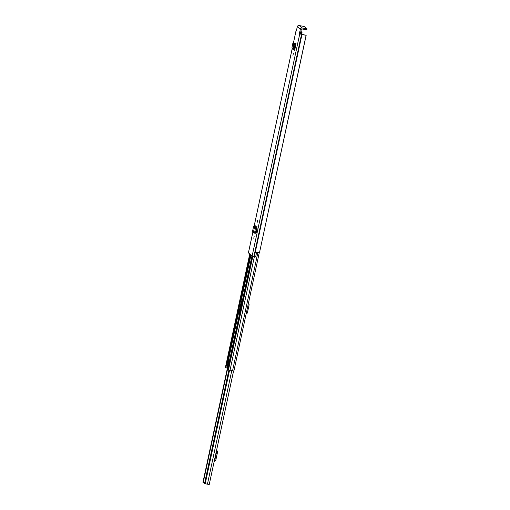 <?xml version="1.0" encoding="UTF-8"?>
<svg xmlns="http://www.w3.org/2000/svg" width="510" height="510" viewBox="0 0 510 510"><rect width="100%" height="100%" fill="white"/><g stroke="black" fill="none" stroke-linecap="round" stroke-linejoin="round"><path stroke-width="0.76" d="M292.957 55.392L293.358 53.435L292.957 55.392M256.842 227.728L255.912 232.452L256.842 227.728L257.206 228.027L256.874 227.957M255.912 232.452L256.243 232.515L257.206 228.027M296.265 31.091L297.324 26.737A1.575 1.543 -50.7 0 1 299.179 25.5L304.266 26.577L307.052 28.853L306.848 29.841L306.217 29.778L306.427 28.802L307.058 28.866L306.848 29.841M296.253 31.091L295.998 30.861L296.418 30.855M248.427 252.877L252.144 255.982L255.637 256.9L256.619 252.335L259.469 252.807L306.089 35.337L299.746 33.947L252.144 255.982M299.51 33.749L299.555 32.908L300.517 33.099L300.473 33.941L299.746 33.947M306.427 28.802L302.194 27.967A1.575 1.543 129.3 0 0 300.345 29.204L299.555 32.908M256.218 226.089L256.963 226.357L255.274 233.293L256.963 226.357M254.171 236.315L253.77 238.266L254.171 236.315M257.556 220.53L257.155 222.481L257.556 220.53M295.067 43.229L294.716 44.153M295.086 43.235L295.896 43.898L294.907 49.33L294.021 48.852L294.844 46.04L293.868 45.874L294.844 46.04M294.589 50.273L294.907 49.33L294.589 50.273L292.345 48.922M294.735 44.051L295.724 44.16L294.684 49.005M295.724 44.16L296.068 43.344M300.517 33.099L301.308 29.395A0.574 0.567 129.3 0 1 301.99 28.942L306.217 29.778M306.089 35.337L300.473 33.941M256.919 257.014L255.637 256.893M300.811 31.722L302.099 31.996L300.83 31.626M306.166 35.324L259.469 252.807M257.805 252.577L256.6 252.405M254.834 225.739L255.81 225.949L254.809 225.783L253.311 232.751L255.274 233.293M255.172 225.777L254.362 225.662L253.604 226.389L252.558 231.272L253.355 232.547M254.528 233.134L255.81 225.949M294.933 49.209L294.225 48.628A1.001 0.982 129.3 0 0 294.111 48.552M294.142 49.081L293.824 50.025L293.078 48.578L294.041 48.998M293.849 43.127L292.861 43.203L291.975 47.679L293.078 48.578L293.868 45.874L293.601 43.809L292.842 43.197L293.824 43.12L294.589 43.732L294.856 45.906M292.81 45.014L293.862 45.874M291.975 47.679L292.721 49.126M233.554 371.006L209.24 484.5L204.956 483.729L204.548 483.582L228.882 370.075M229.341 360.685L203.248 482.383L204.733 482.728M214.449 460.205L214.767 459.95A0.382 0.376 129.3 0 0 214.908 459.727L216.54 452.109A0.382 0.376 129.3 0 0 216.501 451.847L216.316 451.497M215.647 454.595L215.188 456.743M214.123 461.716L215.373 460.721A1.383 1.358 129.3 0 0 215.87 459.918L217.502 452.3A1.383 1.358 129.3 0 0 217.375 451.369L216.642 449.986M246.1 314.134L246.942 313.459A1.383 1.358 129.3 0 0 247.439 312.655L249.071 305.031A1.383 1.358 129.3 0 0 248.944 304.107L248.446 303.169M246.432 312.579A0.382 0.376 129.3 0 0 246.477 312.464L248.109 304.846A0.382 0.376 129.3 0 0 248.115 304.725M241.364 301.047L239.082 311.534L239.05 312.171L239.98 312.458M228.658 360.493L228.04 363.356L227.224 363.19L227.893 360.226L229.487 360.723M239.961 312.547L238.234 312.012L238.266 311.374L240.433 301.276L240.631 300.785L242.231 301.289M226.988 363.082L225.822 367.723M252.424 256.103L228.263 369.693M228.091 369.578L229.366 361.38M251.991 255.848L229.36 361.418M233.905 371.012L259.246 252.794L233.905 371.012L228.25 369.744L252.603 256.16M227.403 368.169L225.822 367.761M228.053 363.305L228.429 363.381M228.072 363.228L228.448 363.305M225.822 367.659L225.439 367.41M249.97 254.203L225.656 367.627M300.345 29.204L297.324 26.737M296.017 30.893L293.39 43.152L295.998 30.861M292.185 48.762L254.26 225.662M252.839 232.311L248.415 252.928M295.806 43.822L294.691 49.017M300.919 34.215L301.416 31.894L300.913 34.208M301.952 34.54L254.35 256.575M301.671 34.476L254.076 256.511M301.512 34.444L253.91 256.479M301.837 31.99L301.34 34.317M301.41 34.329L301.914 31.996M302.194 27.967L299.179 25.5M253.311 232.745L254.802 225.79M294.091 48.609L294.92 49.285M293.798 44.848L294.786 44.772M293.601 43.809L294.589 43.732M229.557 370.228L205.218 483.78M231.782 370.598L207.43 484.207M242.078 301.244L239.694 312.375M204.956 483.729L229.296 370.171M229.137 370.139L204.797 483.684M238.253 312.024L227.919 360.238M250.129 254.331L225.815 367.755L250.117 254.318M250.55 254.675L240.663 300.804M250.977 255.025L241.128 300.976M238.718 312.197L228.384 360.411M256.925 257.053L232.547 370.789M254.394 256.587L230.016 370.292M226.816 368.048L227.83 363.311M225.42 367.423L249.734 254.005L225.433 367.442M252.852 256.23L228.474 369.928M228.646 360.551L227.83 360.385M239.05 312.171L238.234 312.012M238.266 311.374L239.082 311.534M241.249 301.435L240.433 301.276M292.166 48.737L254.235 225.662M252.813 232.292L248.395 252.903M257.888 252.597L256.938 257.04M302.099 31.996L301.588 34.361M241.766 301.161L239.381 312.286M229.028 360.595L202.942 482.269M233.574 371.006L209.24 484.5M251.972 255.835L242.084 301.958M239.681 313.178L229.341 361.392M228.072 369.591L229.098 364.809"/></g></svg>

